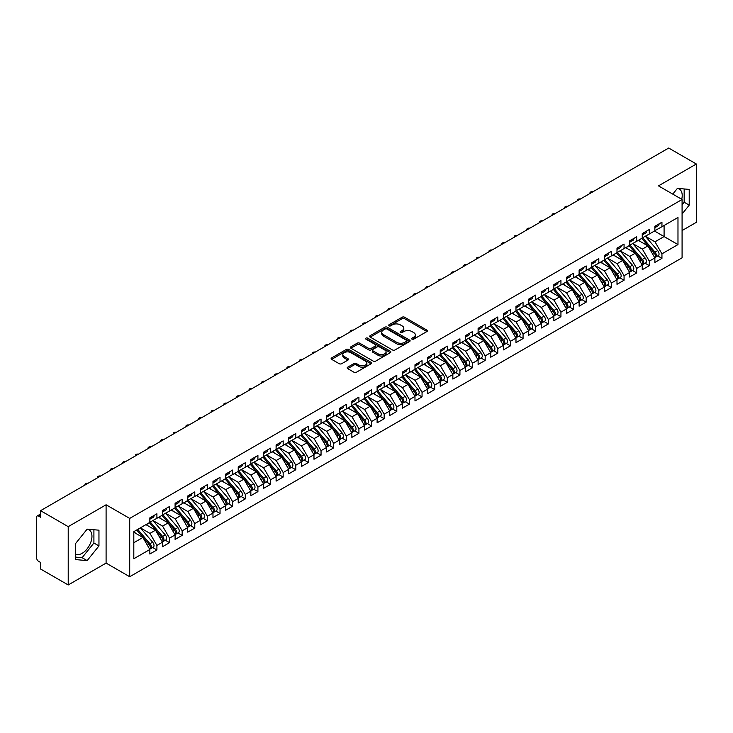 <?xml version="1.0" encoding="UTF-8"?>
<svg xmlns="http://www.w3.org/2000/svg" width="733" height="733" viewBox="0 0 733 733"><rect width="100%" height="100%" fill="white"/><g stroke="black" fill="none" stroke-linecap="round" stroke-linejoin="round"><path stroke-width="1.1" d="M411.992 339.15A1.228 0.706 0 0 0 413.724 339.15L426.89 331.545A1.75 1.008 0 0 0 427.403 330.83A1.75 1.008 0 0 0 426.89 330.116L404.579 317.233A1.75 1.008 0 0 0 402.105 317.233L388.939 324.838A1.228 0.706 0 0 0 388.582 325.342A1.228 0.706 0 0 0 388.939 325.837A1.228 0.706 0 0 0 390.671 325.837L392.375 324.856A5.607 3.234 0 0 1 400.31 324.856L402.17 325.928A5.607 3.234 0 0 1 403.81 328.219A5.607 3.234 0 0 1 402.17 330.51L400.465 331.49A1.228 0.706 0 0 0 400.108 331.994A1.228 0.706 0 0 0 400.465 332.498A1.228 0.706 0 0 0 402.197 332.498L403.901 331.508A5.607 3.234 0 0 1 411.836 331.508L413.696 332.58A5.607 3.234 0 0 1 415.336 334.871A5.607 3.234 0 0 1 413.696 337.162L411.992 338.151A1.228 0.706 0 0 0 411.625 338.646A1.228 0.706 0 0 0 411.992 339.15L411.992 338.151M75.352 554.13A13.927 8.045 120 0 0 82.105 553.333A13.927 8.045 120 0 0 91.204 541.055A13.927 8.045 120 0 0 89.069 529.895A13.927 8.045 120 0 0 87.044 529.272M677.301 188.482A13.927 8.045 -60 0 1 679.326 189.114A13.927 8.045 -60 0 1 681.727 199.294M347.699 367.178A1.75 1.008 0 0 0 347.185 367.893A1.75 1.008 0 0 0 347.699 368.607L353.957 372.227A1.75 1.008 0 0 0 356.44 372.227L371.063 363.779A1.75 1.008 0 0 0 371.576 363.064A1.75 1.008 0 0 0 371.063 362.349L348.752 349.467A1.75 1.008 0 0 0 346.278 349.467L331.646 357.915A1.75 1.008 0 0 0 331.133 358.629A1.75 1.008 0 0 0 331.646 359.344L339.214 363.705A1.75 1.008 0 0 0 341.688 363.705L347.946 360.095A1.75 1.008 0 0 0 348.459 359.381A1.75 1.008 0 0 0 347.946 358.666L344.198 356.504A4.691 2.703 0 0 1 342.824 354.589A4.691 2.703 0 0 1 345.719 352.087A4.691 2.703 0 0 1 350.832 352.674L365.51 361.149A4.691 2.703 0 0 1 366.885 363.064A4.691 2.703 0 0 1 363.989 365.565A4.691 2.703 0 0 1 358.886 364.979L356.44 363.568A1.75 1.008 0 0 0 353.957 363.568L347.699 367.178L347.699 368.607L353.957 365.025L353.957 363.568M682.084 230.556L696.35 222.319L696.35 164L668.698 148.039L40.562 510.681L40.562 517.241L38.547 516.078A2.675 1.548 -120 0 0 37.209 515.95A2.675 1.548 -120 0 0 36.65 517.177L36.65 557.996A2.675 1.548 -120 0 0 38.547 561.276L40.562 562.44L40.562 569L68.215 584.961L106.093 563.1L129.704 576.724L129.704 518.414L106.093 504.78L68.215 526.651L40.562 510.681M696.35 164L658.472 185.87L682.084 199.495L129.704 518.414M392.503 349.971A1.75 1.008 0 0 0 394.977 349.971L409.6 341.532A1.75 1.008 0 0 0 410.114 340.808A1.75 1.008 0 0 0 409.6 340.094L387.299 327.22A1.75 1.008 0 0 0 384.816 327.22L370.192 335.659A1.75 1.008 0 0 0 369.679 336.374A1.75 1.008 0 0 0 370.192 337.088L392.503 349.971M366.408 339.416A1.228 0.706 0 0 1 367.654 339.59L390.304 352.665L375.708 361.094A1.75 1.008 0 0 1 373.225 361.094L350.924 348.221L357.182 344.629L357.182 343.172L350.924 346.782A1.75 1.008 0 0 0 350.411 347.506A1.75 1.008 0 0 0 350.924 348.221L350.924 346.782M357.182 344.629A1.75 1.008 0 0 1 359.656 344.629L359.656 343.172A1.75 1.008 0 0 0 357.182 343.172M359.656 343.172L368.708 348.395A1.75 1.008 0 0 0 371.182 348.395L375.333 346.003A1.75 1.008 0 0 0 375.846 345.289A1.75 1.008 0 0 0 375.333 344.565L365.914 339.132A1.228 0.706 0 0 1 365.556 338.628A1.228 0.706 0 0 1 366.317 337.977A1.228 0.706 0 0 1 367.654 338.133L390.332 351.226A1.75 1.008 0 0 1 390.845 351.941A1.75 1.008 0 0 1 390.332 352.655L390.332 351.226M129.704 576.724L682.084 257.814L682.084 199.495M654.496 231.023L677.979 244.584L677.979 217.463L661.945 226.726L661.945 222.209L654.871 226.286L654.871 230.803L649.319 234.01L649.319 229.493L642.245 233.58L642.245 238.097L636.693 241.304L636.693 236.786L629.62 240.864L629.62 245.381L624.067 248.597L624.067 244.071L616.994 248.157L616.994 252.674L611.441 255.881L611.441 251.364L604.368 255.441L604.368 259.968L598.815 263.174L598.815 258.648L591.742 262.735L591.742 267.252L586.189 270.459L586.189 265.942L579.116 270.028L579.116 274.545L573.563 277.752L573.563 273.235L566.49 277.312L566.49 281.829L560.937 285.036L560.937 280.519L553.864 284.606L553.864 289.123L548.311 292.33L548.311 287.812L541.238 291.89L541.238 296.416L535.686 299.623L535.686 295.097L528.612 299.183L528.612 303.7L523.06 306.907L523.06 302.39L515.986 306.467L515.986 310.994L510.434 314.2L510.434 309.674L503.36 313.761L503.36 318.278L497.808 321.485L497.808 316.968L490.734 321.054L490.734 325.571L485.182 328.778L485.182 324.261L478.108 328.338L478.108 332.855L472.556 336.062L472.556 331.545L465.482 335.632L465.482 340.149L459.93 343.356L459.93 338.838L452.857 342.916L452.857 347.442L447.304 350.649L447.304 346.123L440.231 350.209L440.231 354.726L434.678 357.933L434.678 353.416L427.605 357.493L427.605 362.02L422.052 365.226L422.052 360.7L414.979 364.787L414.979 369.304L409.426 372.511L409.426 367.993L402.353 372.08L402.353 376.597L396.8 379.804L396.8 375.287L389.736 379.364L389.736 383.881L384.174 387.088L384.174 382.571L377.11 386.658L377.11 391.175L371.549 394.381L371.549 389.864L364.484 393.942L364.484 398.468L358.923 401.675L358.923 397.149L351.858 401.235L351.858 405.752L346.297 408.959L346.297 404.442L339.232 408.519L339.232 413.046L333.671 416.252L333.671 411.735L326.606 415.813L326.606 420.33L321.045 423.537L321.045 419.019L313.981 423.106L313.981 427.623L308.419 430.83L308.419 426.313L301.355 430.39L301.355 434.907L295.793 438.123L295.793 433.597L288.729 437.683L288.729 442.201L283.167 445.407L283.167 440.89L276.103 444.968L276.103 449.494L270.541 452.701L270.541 448.175L263.477 452.261L263.477 456.778L257.915 459.985L257.915 455.468L250.851 459.545L250.851 464.071L245.289 467.278L245.289 462.761L238.225 466.839L238.225 471.356L232.663 474.563L232.663 470.045L225.599 474.132L225.599 478.649L220.037 481.856L220.037 477.339L212.973 481.416L212.973 485.933L207.412 489.149L207.412 484.623L200.347 488.709L200.347 493.227L194.786 496.433L194.786 491.916L187.721 495.994L187.721 500.52L182.16 503.727L182.16 499.2L175.095 503.287L175.095 507.804L169.534 511.011L169.534 506.494L162.469 510.58L162.469 515.097L156.908 518.304L156.908 513.787L149.844 517.865L149.844 522.382L133.809 531.645L133.809 558.757L149.844 549.503L142.898 537.472L133.809 532.222M677.979 244.584L661.945 253.838L655 241.817L645.406 236.273M657.748 255.936L661.945 258.364L661.945 253.838M661.945 258.364L654.871 262.441L654.871 257.924L649.319 261.131L642.374 249.101L632.781 243.567L645.04 257.879L642.383 259.409A3.573 2.062 60 0 1 643.766 262.808A3.573 2.062 60 0 1 643.024 264.439A3.573 2.062 60 0 1 642.447 264.604M645.122 263.229L649.319 265.648L649.319 261.131M649.319 265.648L642.245 269.735L642.245 265.209L636.693 268.425L629.748 256.394L620.155 250.851M632.497 270.514L636.693 272.942L636.693 268.425M636.693 272.942L629.62 277.019L629.62 272.502L624.067 275.709L617.122 263.678L607.529 258.144L619.788 272.456L617.131 273.986A3.573 2.062 60 0 1 618.515 277.386A3.573 2.062 60 0 1 617.772 279.016A3.573 2.062 60 0 1 617.195 279.181M619.871 277.807L624.067 280.226L624.067 275.709M624.067 280.226L616.994 284.312L616.994 279.795L611.441 283.002L604.496 270.972L594.903 265.428M607.245 285.1L611.441 287.519L611.441 283.002M611.441 287.519L604.368 291.597L604.368 287.079L598.815 290.286L591.87 278.265L582.277 272.722L594.536 287.034L591.879 288.564A3.573 2.062 60 0 1 593.263 291.963A3.573 2.062 60 0 1 592.521 293.594A3.573 2.062 60 0 1 591.943 293.759M594.619 292.385L598.815 294.813L598.815 290.286M598.815 294.813L591.742 298.89L591.742 294.373L586.189 297.58L579.244 285.549L569.651 280.006L581.91 294.327L579.253 295.857A3.573 2.062 60 0 1 580.637 299.247A3.573 2.062 60 0 1 579.895 300.887A3.573 2.062 60 0 1 579.317 301.052M581.993 299.678L586.189 302.097L586.189 297.58M586.189 302.097L579.116 306.183L579.116 301.657L573.563 304.864L566.618 292.843L557.025 287.299M569.367 306.962L573.563 309.39L573.563 304.864M573.563 309.39L566.49 313.467L566.49 308.95L560.937 312.157L553.992 300.127L544.399 294.593M556.741 314.255L560.937 316.674L560.937 312.157M560.937 316.674L553.864 320.761L553.864 316.244L548.311 319.451L541.366 307.42L531.773 301.877M544.115 321.54L548.311 323.968L548.311 319.451M548.311 323.968L541.238 328.045L541.238 323.528L535.686 326.735L528.74 314.704L519.147 309.17L531.407 323.482L528.75 325.012A3.573 2.062 60 0 1 530.133 328.411A3.573 2.062 60 0 1 529.391 330.042A3.573 2.062 60 0 1 528.814 330.207M531.489 328.833L535.686 331.252L535.686 326.735M535.686 331.252L528.612 335.338L528.612 330.821L523.06 334.028L516.114 321.998L506.521 316.454L518.781 330.775L516.124 332.306A3.573 2.062 60 0 1 517.507 335.696A3.573 2.062 60 0 1 516.765 337.336A3.573 2.062 60 0 1 516.188 337.501M518.863 336.126L523.06 338.545L523.06 334.028M523.06 338.545L515.986 342.632L515.986 338.105L510.434 341.312L503.489 329.291L493.895 323.748M506.237 343.411L510.434 345.839L510.434 341.312M510.434 345.839L503.36 349.916L503.36 345.399L497.808 348.606L490.863 336.575L481.269 331.041L493.529 345.353L490.872 346.883A3.573 2.062 60 0 1 492.255 350.282A3.573 2.062 60 0 1 491.513 351.913A3.573 2.062 60 0 1 490.936 352.078M493.611 350.704L497.808 353.123L497.808 348.606M497.808 353.123L490.734 357.209L490.734 352.683L485.182 355.89L478.237 343.869L468.644 338.325M480.985 357.988L485.182 360.416L485.182 355.89M485.182 360.416L478.108 364.493L478.108 359.976L472.556 363.183L465.611 351.153L456.018 345.619L468.277 359.93L465.62 361.461A3.573 2.062 60 0 1 467.003 364.86A3.573 2.062 60 0 1 466.261 366.491A3.573 2.062 60 0 1 465.684 366.656M468.36 365.281L472.556 367.7L472.556 363.183M472.556 367.7L465.482 371.787L465.482 367.27L459.93 370.477L452.985 358.446L443.392 352.903L455.651 367.224L452.994 368.754A3.573 2.062 60 0 1 454.378 372.144A3.573 2.062 60 0 1 453.635 373.784A3.573 2.062 60 0 1 453.058 373.949M455.734 372.566L459.93 374.994L459.93 370.477M459.93 374.994L452.857 379.071L452.857 374.554L447.304 377.761L440.359 365.73L430.766 360.196M443.108 379.859L447.304 382.278L447.304 377.761M447.304 382.278L440.231 386.364L440.231 381.847L434.678 385.054L427.733 373.024L418.14 367.48M430.482 387.152L434.678 389.571L434.678 385.054M434.678 389.571L427.605 393.658L427.605 389.131L422.052 392.338L415.107 380.317L405.514 374.774M417.856 394.436L422.052 396.865L422.052 392.338M422.052 396.865L414.979 400.942L414.979 396.425L409.426 399.632L402.481 387.601L392.888 382.067L405.147 396.379L402.49 397.909A3.573 2.062 60 0 1 403.874 401.308A3.573 2.062 60 0 1 403.132 402.939A3.573 2.062 60 0 1 402.554 403.104M405.23 401.73L409.426 404.149L409.426 399.632M409.426 404.149L402.353 408.235L402.353 403.709L396.8 406.916L389.855 394.895L380.262 389.351L392.522 403.672L389.864 405.202A3.573 2.062 60 0 1 391.248 408.593A3.573 2.062 60 0 1 390.506 410.233A3.573 2.062 60 0 1 389.929 410.398M392.604 409.014L396.8 411.442L396.8 406.916M396.8 411.442L389.736 415.519L389.736 411.002L384.174 414.209L377.229 402.179L367.636 396.645M379.978 416.307L384.174 418.726L384.174 414.209M384.174 418.726L377.11 422.813L377.11 418.296L371.549 421.502L364.603 409.472L355.01 403.929L367.27 418.25L364.613 419.78A3.573 2.062 60 0 1 365.996 423.17A3.573 2.062 60 0 1 365.254 424.81A3.573 2.062 60 0 1 364.677 424.975M367.352 423.592L371.549 426.02L371.549 421.502M371.549 426.02L364.484 430.097L364.484 425.58L358.923 428.787L351.977 416.765L342.384 411.222M354.726 430.885L358.923 433.304L358.923 428.787M358.923 433.304L351.858 437.39L351.858 432.873L346.297 436.08L339.352 424.05L329.758 418.506L342.018 432.827L339.361 434.357A3.573 2.062 60 0 1 340.744 437.748A3.573 2.062 60 0 1 340.002 439.388A3.573 2.062 60 0 1 339.425 439.553M342.1 438.178L346.297 440.597L346.297 436.08M346.297 440.597L339.232 444.684L339.232 440.157L333.671 443.364L326.726 431.343L317.132 425.8M329.474 445.462L333.671 447.89L333.671 443.364M333.671 447.89L326.606 451.968L326.606 447.451L321.045 450.658L314.1 438.627L304.507 433.093M316.848 452.756L321.045 455.175L321.045 450.658M321.045 455.175L313.981 459.261L313.981 454.735L308.419 457.951L301.474 445.921L291.881 440.377L304.14 454.698L301.483 456.228A3.573 2.062 60 0 1 302.866 459.618A3.573 2.062 60 0 1 302.124 461.259A3.573 2.062 60 0 1 301.547 461.424M304.222 460.04L308.419 462.468L308.419 457.951M308.419 462.468L301.355 466.545L301.355 462.028L295.793 465.235L288.848 453.205L279.255 447.671M291.597 467.333L295.793 469.752L295.793 465.235M295.793 469.752L288.729 473.839L288.729 469.322L283.167 472.528L276.222 460.498L266.629 454.955L278.888 469.276L276.231 470.806A3.573 2.062 60 0 1 277.615 474.196A3.573 2.062 60 0 1 276.872 475.836A3.573 2.062 60 0 1 276.295 476.001M278.971 474.627L283.167 477.046L283.167 472.528M283.167 477.046L276.103 481.123L276.103 476.606L270.541 479.813L263.596 467.791L254.003 462.248L266.262 476.56L263.605 478.09A3.573 2.062 60 0 1 264.989 481.489A3.573 2.062 60 0 1 264.246 483.12A3.573 2.062 60 0 1 263.669 483.285M266.345 481.911L270.541 484.339L270.541 479.813M270.541 484.339L263.477 488.416L263.477 483.899L257.915 487.106L250.97 475.076L241.377 469.532M253.719 489.204L257.915 491.623L257.915 487.106M257.915 491.623L250.851 495.71L250.851 491.183L245.289 494.39L238.344 482.369L228.751 476.826L241.01 491.147L238.353 492.677A3.573 2.062 60 0 1 239.737 496.067A3.573 2.062 60 0 1 238.995 497.698A3.573 2.062 60 0 1 238.417 497.863M241.093 496.488L245.289 498.916L245.289 494.39M245.289 498.916L238.225 502.994L238.225 498.477L232.663 501.684L225.718 489.653L216.125 484.119M228.467 503.782L232.663 506.201L232.663 501.684M232.663 506.201L225.599 510.287L225.599 505.761L220.037 508.977L213.092 496.947L203.499 491.403M215.841 511.066L220.037 513.494L220.037 508.977M220.037 513.494L212.973 517.571L212.973 513.054L207.412 516.261L200.466 504.231L190.873 498.697L203.133 513.008L200.485 514.539A3.573 2.062 60 0 1 201.859 517.938A3.573 2.062 60 0 1 201.117 519.569A3.573 2.062 60 0 1 200.54 519.734M203.215 518.359L207.412 520.778L207.412 516.261M207.412 520.778L200.347 524.865L200.347 520.348L194.786 523.554L187.84 511.524L178.247 505.981M190.589 525.653L194.786 528.072L194.786 523.554M194.786 528.072L187.721 532.149L187.721 527.632L182.16 530.839L175.214 518.817L165.621 513.274L177.881 527.586L175.233 529.116A3.573 2.062 60 0 1 176.607 532.515A3.573 2.062 60 0 1 175.865 534.146A3.573 2.062 60 0 1 175.288 534.311M177.963 532.937L182.16 535.365L182.16 530.839M182.16 535.365L175.095 539.442L175.095 534.925L169.534 538.132L162.589 526.102L152.995 520.558M165.337 540.23L169.534 542.649L169.534 538.132M169.534 542.649L162.469 546.736L162.469 542.209L156.908 545.416L149.963 533.395L140.369 527.852L152.629 542.173L149.981 543.703A3.573 2.062 60 0 1 151.355 547.093A3.573 2.062 60 0 1 150.613 548.724A3.573 2.062 60 0 1 150.036 548.898M152.711 547.514L156.908 549.942L156.908 545.416M156.908 549.942L149.844 554.02L149.844 549.503M149.844 522.235L156.908 518.304M133.809 542.722L142.898 537.472M162.469 514.951L169.534 511.011M149.963 533.395L155.524 530.188L145.922 524.645M162.469 542.209L155.524 530.188M175.095 507.657L182.16 503.727M162.589 526.102L168.15 522.895L158.548 517.351M175.095 534.925L168.15 522.895M187.721 500.373L194.786 496.433M175.214 518.817L180.776 515.611L171.174 510.067M187.721 527.632L180.776 515.611M200.347 493.08L207.412 489.149M187.84 511.524L193.402 508.317L183.8 502.774M200.347 520.348L193.402 508.317M212.973 485.796L220.037 481.856M200.466 504.231L206.028 501.024L196.426 495.49M212.973 513.054L206.028 501.024M225.599 478.502L232.663 474.563M213.092 496.947L218.654 493.74L209.052 488.196M225.599 505.761L218.654 493.74M238.225 471.209L245.289 467.278M225.718 489.653L231.28 486.446L221.678 480.912M238.225 498.477L231.28 486.446M250.851 463.925L257.915 459.985M238.344 482.369L243.906 479.162L234.303 473.619M250.851 491.183L243.906 479.162M263.477 456.632L270.541 452.701M250.97 475.076L256.532 471.869L246.929 466.325M263.477 483.899L256.532 471.869M276.103 449.347L283.167 445.407M263.596 467.791L269.158 464.575L259.555 459.041M276.103 476.606L269.158 464.575M288.729 442.054L295.793 438.123M276.222 460.498L281.784 457.291L272.181 451.748M288.729 469.322L281.784 457.291M301.355 434.77L308.419 430.83M288.848 453.205L294.409 449.998L284.807 444.464M301.355 462.028L294.409 449.998M313.981 427.476L321.045 423.537M301.474 445.921L307.035 442.714L297.433 437.17M313.981 454.735L307.035 442.714M326.606 420.183L333.671 416.252M314.1 438.627L319.661 435.42L310.059 429.886M326.606 447.451L319.661 435.42M339.232 412.899L346.297 408.959M326.726 431.343L332.287 428.136L322.685 422.593M339.232 440.157L332.287 428.136M351.858 405.606L358.923 401.675M339.352 424.05L344.913 420.843L335.311 415.299M351.858 432.873L344.913 420.843M364.484 398.321L371.549 394.381M351.977 416.765L357.539 413.549L347.937 408.015M364.484 425.58L357.539 413.549M377.11 391.028L384.174 387.088M364.603 409.472L370.165 406.265L360.563 400.722M377.11 418.296L370.165 406.265M389.736 383.744L396.8 379.804M377.229 402.179L382.791 398.972L373.189 393.438M389.736 411.002L382.791 398.972M402.353 376.45L409.426 372.511M389.855 394.895L395.417 391.688L385.815 386.144M402.353 403.709L395.417 391.688M414.979 369.157L422.052 365.226M402.481 387.601L408.043 384.394L398.44 378.851M414.979 396.425L408.043 384.394M427.605 361.873L434.678 357.933M415.107 380.317L420.669 377.11L411.066 371.567M427.605 389.131L420.669 377.11M440.231 354.58L447.304 350.649M427.733 373.024L433.295 369.817L423.692 364.274M440.231 381.847L433.295 369.817M452.857 347.295L459.93 343.356M440.359 365.73L445.921 362.523L436.318 356.989M452.857 374.554L445.921 362.523M465.482 340.002L472.556 336.062M452.985 358.446L458.546 355.239L448.944 349.696M465.482 367.27L458.546 355.239M478.108 332.709L485.182 328.778M465.611 351.153L471.172 347.946L461.57 342.412M478.108 359.976L471.172 347.946M490.734 325.425L497.808 321.485M478.237 343.869L483.798 340.662L474.196 335.118M490.734 352.683L483.798 340.662M503.36 318.131L510.434 314.2M490.863 336.575L496.424 333.368L486.822 327.825M503.36 345.399L496.424 333.368M515.986 310.847L523.06 306.907M503.489 329.291L509.05 326.084L499.448 320.541M515.986 338.105L509.05 326.084M528.612 303.554L535.686 299.623M516.114 321.998L521.676 318.791L512.074 313.248M528.612 330.821L521.676 318.791M541.238 296.269L548.311 292.33M528.74 314.704L534.293 311.498L524.7 305.963M541.238 323.528L534.293 311.498M553.864 288.976L560.937 285.036M541.366 307.42L546.919 304.213L537.326 298.67M553.864 316.244L546.919 304.213M566.49 281.683L573.563 277.752M553.992 300.127L559.545 296.92L549.952 291.386M566.49 308.95L559.545 296.92M579.116 274.399L586.189 270.459M566.618 292.843L572.171 289.636L562.577 284.092M579.116 301.657L572.171 289.636M591.742 267.105L598.815 263.174M579.244 285.549L584.797 282.342L575.203 276.799M591.742 294.373L584.797 282.342M604.368 259.821L611.441 255.881M591.87 278.265L597.422 275.058L587.829 269.515M604.368 287.079L597.422 275.058M616.994 252.528L624.067 248.597M604.496 270.972L610.048 267.765L600.455 262.222M616.994 279.795L610.048 267.765M629.62 245.243L636.693 241.304M617.122 263.678L622.674 260.472L613.081 254.937M629.62 272.502L622.674 260.472M642.245 237.95L649.319 234.01M629.748 256.394L635.3 253.187L625.707 247.644M642.245 265.209L635.3 253.187M654.871 230.657L661.945 226.726M655 241.817L664.089 236.567L664.089 225.489L677.979 217.463M642.374 249.101L647.926 245.894L638.333 240.36M654.871 257.924L647.926 245.894M68.215 526.651L68.215 584.961M682.084 214.018L689.212 205.148L689.212 189.407L677.411 188.354L672.775 194.126M106.093 563.1L106.093 504.78M98.955 545.929L98.955 530.188L87.154 529.134L75.352 543.822L75.352 559.563L87.154 560.617L98.955 545.929L93.906 543.016L93.906 529.739M682.084 204.819L684.164 202.226L684.164 188.958M684.164 202.226L689.212 205.148M75.352 557.098L82.105 557.694L93.906 543.016M82.105 557.694L87.154 560.617M412.477 339.324L413.696 338.619A5.607 3.234 0 0 0 415.336 336.328L415.336 334.871M403.81 328.219L403.81 329.676A5.607 3.234 0 0 1 402.17 331.967L400.951 332.672M426.89 330.116L426.89 331.545L404.579 318.69A1.75 1.008 0 0 0 402.105 318.69L389.425 326.011M409.582 341.541L387.299 328.677A1.75 1.008 0 0 0 384.816 328.677L370.22 337.107L370.192 335.659M406.503 341.312A1.228 0.706 0 0 0 406.861 340.808A1.228 0.706 0 0 0 406.503 340.314L386.923 329.007A1.228 0.706 0 0 0 385.191 329.007L383.396 330.042A5.607 3.234 0 0 0 381.746 332.333A5.607 3.234 0 0 0 383.396 334.624L396.773 342.348A5.607 3.234 0 0 0 404.708 342.348L406.503 341.312L406.503 342.769A1.228 0.706 0 0 0 406.861 342.274L406.861 340.808M381.746 332.333L381.746 333.79A5.607 3.234 0 0 0 383.396 336.081L383.396 334.624M406.503 342.769L404.708 343.804A5.607 3.234 0 0 1 396.773 343.804L383.396 336.081M359.656 344.629L368.708 349.852A1.75 1.008 0 0 0 371.182 349.852L375.333 347.46A1.75 1.008 0 0 0 375.846 346.746L375.846 345.289M378.091 353.819A4.691 2.703 0 0 0 383.203 354.406A4.691 2.703 0 0 0 386.099 351.904A4.691 2.703 0 0 0 384.724 349.989L379.547 347.002A1.75 1.008 0 0 0 377.074 347.002L372.923 349.403A1.75 1.008 0 0 0 372.41 350.117A1.75 1.008 0 0 0 372.923 350.832L378.091 353.819L378.091 355.276A4.691 2.703 0 0 0 383.203 355.862A4.691 2.703 0 0 0 386.099 353.361L386.099 351.904M372.41 350.117L372.41 351.574A1.75 1.008 0 0 0 372.923 352.289L372.923 350.832M378.091 355.276L372.923 352.289M366.885 363.064L366.885 364.521A4.691 2.703 0 0 1 363.989 367.022A4.691 2.703 0 0 1 358.886 366.436L356.44 365.025A1.75 1.008 0 0 0 353.957 365.025M342.824 354.589L342.824 356.046A4.691 2.703 0 0 0 344.198 357.961L344.198 356.504M347.946 358.666L347.946 360.095L344.198 357.961M371.035 363.797L348.752 350.924A1.75 1.008 0 0 0 346.278 350.924L331.673 359.353M642.74 237.813L655.009 252.125A3.573 2.062 60 0 1 656.392 255.515A3.573 2.062 60 0 1 655.65 257.146L658.298 255.615A3.573 2.062 -120 0 0 659.04 253.984A3.573 2.062 -120 0 0 657.666 250.594L645.388 236.283M655.65 257.146A3.573 2.062 60 0 1 655.073 257.32M641.723 238.399L654.001 252.702A3.573 2.062 60 0 1 655.375 256.101A3.573 2.062 60 0 1 654.734 257.677M640.532 241.624L639.075 239.929M654.871 227.679A3.573 2.062 -120 0 0 655.375 226.213A3.573 2.062 -120 0 0 655.375 226.002M655.073 227.432A3.573 2.062 -120 0 0 655.65 227.267A3.573 2.062 -120 0 0 656.392 225.636A3.573 2.062 -120 0 0 656.383 225.416M659.031 223.886A3.573 2.062 60 0 1 659.04 224.106A3.573 2.062 60 0 1 658.298 225.737L655.65 227.267M593.006 191.734A2.236 1.292 -0 0 0 589.955 192.935A2.236 1.292 -0 0 0 590.111 193.411M643.024 264.439L645.672 262.909A3.573 2.062 -120 0 0 646.414 261.278A3.573 2.062 -120 0 0 645.04 257.879M629.097 245.683L641.375 259.995A3.573 2.062 60 0 1 642.749 263.385A3.573 2.062 60 0 1 642.108 264.961M627.906 248.918L626.449 247.213M630.114 245.106L642.383 259.409M617.488 252.39L629.757 266.702A3.573 2.062 60 0 1 631.14 270.092A3.573 2.062 60 0 1 630.398 271.732L633.046 270.202A3.573 2.062 -120 0 0 633.788 268.562A3.573 2.062 -120 0 0 632.414 265.172L620.136 250.86M630.398 271.732A3.573 2.062 60 0 1 629.821 271.897M616.471 252.977L628.749 267.279A3.573 2.062 60 0 1 630.123 270.679A3.573 2.062 60 0 1 629.482 272.255M615.28 256.202L613.823 254.507M617.772 279.016L620.42 277.486A3.573 2.062 -120 0 0 621.163 275.855A3.573 2.062 -120 0 0 619.788 272.456M603.845 260.261L616.123 274.573A3.573 2.062 60 0 1 617.498 277.963A3.573 2.062 60 0 1 616.856 279.539M602.654 263.495L601.197 261.8M604.862 259.684L617.131 273.986M592.237 266.968L604.505 281.28A3.573 2.062 60 0 1 605.889 284.67A3.573 2.062 60 0 1 605.146 286.31L607.794 284.78A3.573 2.062 -120 0 0 608.537 283.14A3.573 2.062 -120 0 0 607.162 279.749L594.884 265.438M605.146 286.31A3.573 2.062 60 0 1 604.569 286.475M591.219 267.554L603.497 281.866A3.573 2.062 60 0 1 604.872 285.256A3.573 2.062 60 0 1 604.23 286.832M590.028 270.779L588.572 269.084M642.245 234.963A3.573 2.062 -120 0 0 642.749 233.506A3.573 2.062 -120 0 0 642.749 233.286M642.447 234.725A3.573 2.062 -120 0 0 643.024 234.56A3.573 2.062 -120 0 0 643.766 232.92A3.573 2.062 -120 0 0 643.757 232.709M646.405 231.179A3.573 2.062 60 0 1 646.414 231.39A3.573 2.062 60 0 1 645.672 233.03L643.024 234.56M580.38 199.028A2.236 1.292 -0 0 0 577.329 200.228A2.236 1.292 -0 0 0 577.485 200.695M629.62 242.256A3.573 2.062 -120 0 0 630.123 240.8A3.573 2.062 -120 0 0 630.123 240.58M629.821 242.009A3.573 2.062 -120 0 0 630.398 241.844A3.573 2.062 -120 0 0 631.14 240.213A3.573 2.062 -120 0 0 631.131 239.993M633.779 238.463A3.573 2.062 60 0 1 633.788 238.683A3.573 2.062 60 0 1 633.046 240.314L630.398 241.844M567.754 206.321A2.236 1.292 -0 0 0 564.703 207.512A2.236 1.292 -0 0 0 564.859 207.989M616.994 249.541A3.573 2.062 -120 0 0 617.498 248.084A3.573 2.062 -120 0 0 617.498 247.864M617.195 249.302A3.573 2.062 -120 0 0 617.772 249.138A3.573 2.062 -120 0 0 618.515 247.507A3.573 2.062 -120 0 0 618.505 247.287M621.153 245.757A3.573 2.062 60 0 1 621.163 245.967A3.573 2.062 60 0 1 620.42 247.607L617.772 249.138M555.128 213.605A2.236 1.292 -0 0 0 552.077 214.806A2.236 1.292 -0 0 0 552.233 215.273M604.368 256.834A3.573 2.062 -120 0 0 604.872 255.377A3.573 2.062 -120 0 0 604.872 255.157M604.569 256.596A3.573 2.062 -120 0 0 605.146 256.431A3.573 2.062 -120 0 0 605.889 254.791A3.573 2.062 -120 0 0 605.879 254.571M608.527 253.041A3.573 2.062 60 0 1 608.537 253.261A3.573 2.062 60 0 1 607.794 254.892L605.146 256.431M542.502 220.899A2.236 1.292 -0 0 0 539.451 222.099A2.236 1.292 -0 0 0 539.607 222.566M592.521 293.594L595.169 292.064A3.573 2.062 -120 0 0 595.911 290.433A3.573 2.062 -120 0 0 594.536 287.034M578.594 274.848L590.871 289.15A3.573 2.062 60 0 1 592.246 292.549A3.573 2.062 60 0 1 591.604 294.125M577.402 278.073L575.946 276.378M579.611 274.261L591.879 288.564M591.742 264.118A3.573 2.062 -120 0 0 592.246 262.661A3.573 2.062 -120 0 0 592.246 262.451M591.943 263.88A3.573 2.062 -120 0 0 592.521 263.715A3.573 2.062 -120 0 0 593.263 262.084A3.573 2.062 -120 0 0 593.254 261.864M595.902 260.334A3.573 2.062 60 0 1 595.911 260.554A3.573 2.062 60 0 1 595.169 262.185L592.521 263.715M529.877 228.183A2.236 1.292 -0 0 0 526.825 229.383A2.236 1.292 -0 0 0 526.981 229.86M579.895 300.887L582.543 299.357A3.573 2.062 -120 0 0 583.285 297.717A3.573 2.062 -120 0 0 581.91 294.327M565.968 282.132L578.245 296.444A3.573 2.062 60 0 1 579.62 299.834A3.573 2.062 60 0 1 578.978 301.41M564.776 285.357L563.32 283.662M566.985 281.554L579.253 295.857M554.359 288.839L566.627 303.15A3.573 2.062 60 0 1 568.011 306.541A3.573 2.062 60 0 1 567.269 308.172L569.917 306.641A3.573 2.062 -120 0 0 570.659 305.01A3.573 2.062 -120 0 0 569.284 301.62L557.007 287.309M567.269 308.172A3.573 2.062 60 0 1 566.691 308.346M553.342 289.425L565.619 303.728A3.573 2.062 60 0 1 566.994 307.127A3.573 2.062 60 0 1 566.352 308.703M552.151 292.65L550.694 290.955M541.733 296.132L554.001 310.435A3.573 2.062 60 0 1 555.385 313.834A3.573 2.062 60 0 1 554.643 315.465L557.291 313.935A3.573 2.062 -120 0 0 558.033 312.304A3.573 2.062 -120 0 0 556.659 308.905L544.381 294.602M554.643 315.465A3.573 2.062 60 0 1 554.066 315.63M540.716 296.709L552.994 311.021A3.573 2.062 60 0 1 554.368 314.411A3.573 2.062 60 0 1 553.727 315.987M539.525 299.944L538.068 298.239M529.107 303.416L541.375 317.728A3.573 2.062 60 0 1 542.759 321.118A3.573 2.062 60 0 1 542.017 322.758L544.665 321.228A3.573 2.062 -120 0 0 545.407 319.588A3.573 2.062 -120 0 0 544.033 316.198L531.755 301.886M542.017 322.758A3.573 2.062 60 0 1 541.44 322.923M528.09 304.003L540.368 318.305A3.573 2.062 60 0 1 541.751 321.705A3.573 2.062 60 0 1 541.101 323.28M526.899 307.228L525.442 305.533M579.116 271.412A3.573 2.062 -120 0 0 579.62 269.955A3.573 2.062 -120 0 0 579.62 269.735M579.317 271.173A3.573 2.062 -120 0 0 579.895 271.008A3.573 2.062 -120 0 0 580.637 269.368A3.573 2.062 -120 0 0 580.628 269.148M583.276 267.618A3.573 2.062 60 0 1 583.285 267.838A3.573 2.062 60 0 1 582.543 269.478L579.895 271.008M517.251 235.476A2.236 1.292 -0 0 0 514.2 236.677A2.236 1.292 -0 0 0 514.355 237.144M566.49 278.705A3.573 2.062 -120 0 0 566.994 277.248A3.573 2.062 -120 0 0 566.994 277.028M566.691 278.458A3.573 2.062 -120 0 0 567.269 278.293A3.573 2.062 -120 0 0 568.011 276.662A3.573 2.062 -120 0 0 568.002 276.442M570.65 274.912A3.573 2.062 60 0 1 570.659 275.132A3.573 2.062 60 0 1 569.917 276.762L567.269 278.293M504.625 242.76A2.236 1.292 -0 0 0 501.574 243.961A2.236 1.292 -0 0 0 501.729 244.437M553.864 285.989A3.573 2.062 -120 0 0 554.368 284.532A3.573 2.062 -120 0 0 554.368 284.312M554.066 285.751A3.573 2.062 -120 0 0 554.643 285.586A3.573 2.062 -120 0 0 555.385 283.946A3.573 2.062 -120 0 0 555.376 283.735M558.024 282.205A3.573 2.062 60 0 1 558.033 282.416A3.573 2.062 60 0 1 557.291 284.056L554.643 285.586M491.999 250.054A2.236 1.292 -0 0 0 488.948 251.254A2.236 1.292 -0 0 0 489.103 251.721M541.238 293.282A3.573 2.062 -120 0 0 541.751 291.826A3.573 2.062 -120 0 0 541.742 291.606M541.44 293.035A3.573 2.062 -120 0 0 542.017 292.87A3.573 2.062 -120 0 0 542.759 291.239A3.573 2.062 -120 0 0 542.75 291.019M545.398 289.489A3.573 2.062 60 0 1 545.407 289.709A3.573 2.062 60 0 1 544.665 291.34L542.017 292.87M479.373 257.347A2.236 1.292 -0 0 0 476.322 258.547A2.236 1.292 -0 0 0 476.477 259.015M529.391 330.042L532.039 328.512A3.573 2.062 -120 0 0 532.781 326.881A3.573 2.062 -120 0 0 531.407 323.482M515.473 311.296L527.742 325.599A3.573 2.062 60 0 1 529.125 328.989A3.573 2.062 60 0 1 528.475 330.574M514.273 314.521L512.816 312.826M516.481 310.71L528.75 325.012M516.765 337.336L519.413 335.806A3.573 2.062 -120 0 0 520.155 334.166A3.573 2.062 -120 0 0 518.781 330.775M502.847 318.58L515.116 332.892A3.573 2.062 60 0 1 516.499 336.282A3.573 2.062 60 0 1 515.849 337.858M501.647 321.805L500.19 320.11M503.855 317.994L516.124 332.306M491.229 325.287L503.498 339.599A3.573 2.062 60 0 1 504.881 342.989A3.573 2.062 60 0 1 504.139 344.62L506.787 343.09A3.573 2.062 -120 0 0 507.529 341.459A3.573 2.062 -120 0 0 506.155 338.06L493.877 323.757M504.139 344.62A3.573 2.062 60 0 1 503.562 344.785M490.221 325.873L502.49 340.176A3.573 2.062 60 0 1 503.873 343.575A3.573 2.062 60 0 1 503.223 345.151M489.021 329.099L487.564 327.404M491.513 351.913L494.161 350.383A3.573 2.062 -120 0 0 494.903 348.743A3.573 2.062 -120 0 0 493.529 345.353M477.595 333.158L489.864 347.469A3.573 2.062 60 0 1 491.247 350.86A3.573 2.062 60 0 1 490.597 352.436M476.395 336.383L474.938 334.688M478.603 332.58L490.872 346.883M465.977 339.865L478.246 354.176A3.573 2.062 60 0 1 479.629 357.567A3.573 2.062 60 0 1 478.887 359.207L481.535 357.667A3.573 2.062 -120 0 0 482.277 356.036A3.573 2.062 -120 0 0 480.903 352.646L468.625 338.334M478.887 359.207A3.573 2.062 60 0 1 478.31 359.372M464.969 340.451L477.238 354.754A3.573 2.062 60 0 1 478.622 358.153A3.573 2.062 60 0 1 477.971 359.729M463.769 343.676L462.312 341.981M528.612 300.567A3.573 2.062 -120 0 0 529.125 299.11A3.573 2.062 -120 0 0 529.116 298.89M528.814 300.328A3.573 2.062 -120 0 0 529.391 300.163A3.573 2.062 -120 0 0 530.133 298.533A3.573 2.062 -120 0 0 530.124 298.313M532.772 296.783A3.573 2.062 60 0 1 532.781 297.002A3.573 2.062 60 0 1 532.039 298.633L529.391 300.163M466.747 264.631A2.236 1.292 -0 0 0 463.696 265.832A2.236 1.292 -0 0 0 463.852 266.299M515.986 307.86A3.573 2.062 -120 0 0 516.499 306.403A3.573 2.062 -120 0 0 516.49 306.183M516.188 307.622A3.573 2.062 -120 0 0 516.765 307.457A3.573 2.062 -120 0 0 517.507 305.817A3.573 2.062 -120 0 0 517.498 305.597M520.146 304.067A3.573 2.062 60 0 1 520.155 304.287A3.573 2.062 60 0 1 519.413 305.927L516.765 307.457M454.121 271.925A2.236 1.292 -0 0 0 451.07 273.125A2.236 1.292 -0 0 0 451.226 273.592M503.36 315.144A3.573 2.062 -120 0 0 503.873 313.687A3.573 2.062 -120 0 0 503.864 313.477M503.562 314.906A3.573 2.062 -120 0 0 504.139 314.741A3.573 2.062 -120 0 0 504.881 313.11A3.573 2.062 -120 0 0 504.872 312.89M507.52 311.36A3.573 2.062 60 0 1 507.529 311.58A3.573 2.062 60 0 1 506.787 313.211L504.139 314.741M441.495 279.209A2.236 1.292 -0 0 0 438.444 280.409A2.236 1.292 -0 0 0 438.6 280.886M490.734 322.438A3.573 2.062 -120 0 0 491.247 320.981A3.573 2.062 -120 0 0 491.238 320.761M490.936 322.199A3.573 2.062 -120 0 0 491.513 322.034A3.573 2.062 -120 0 0 492.255 320.394A3.573 2.062 -120 0 0 492.246 320.184M494.894 318.644A3.573 2.062 60 0 1 494.903 318.864A3.573 2.062 60 0 1 494.161 320.504L491.513 322.034M428.869 286.502A2.236 1.292 -0 0 0 425.818 287.702A2.236 1.292 -0 0 0 425.974 288.17M478.108 329.731A3.573 2.062 -120 0 0 478.622 328.274A3.573 2.062 -120 0 0 478.612 328.054M478.31 329.484A3.573 2.062 -120 0 0 478.887 329.319A3.573 2.062 -120 0 0 479.629 327.688A3.573 2.062 -120 0 0 479.62 327.468M482.268 325.938A3.573 2.062 60 0 1 482.277 326.158A3.573 2.062 60 0 1 481.535 327.788L478.887 329.319M416.243 293.786A2.236 1.292 -0 0 0 413.192 294.987A2.236 1.292 -0 0 0 413.348 295.463M466.261 366.491L468.909 364.961A3.573 2.062 -120 0 0 469.651 363.33A3.573 2.062 -120 0 0 468.277 359.93M452.343 347.735L464.612 362.047A3.573 2.062 60 0 1 465.996 365.437A3.573 2.062 60 0 1 465.345 367.013M451.143 350.97L449.686 349.265M453.351 347.158L465.62 361.461M465.482 337.015A3.573 2.062 -120 0 0 465.996 335.558A3.573 2.062 -120 0 0 465.986 335.338M465.684 336.777A3.573 2.062 -120 0 0 466.261 336.612A3.573 2.062 -120 0 0 467.003 334.972A3.573 2.062 -120 0 0 466.994 334.761M469.642 333.231A3.573 2.062 60 0 1 469.651 333.442A3.573 2.062 60 0 1 468.909 335.082L466.261 336.612M403.617 301.08A2.236 1.292 -0 0 0 400.566 302.28A2.236 1.292 -0 0 0 400.722 302.747M453.635 373.784L456.283 372.254A3.573 2.062 -120 0 0 457.026 370.614A3.573 2.062 -120 0 0 455.651 367.224M439.718 355.029L451.986 369.331A3.573 2.062 60 0 1 453.37 372.731A3.573 2.062 60 0 1 452.719 374.306M438.517 358.254L437.06 356.559M440.725 354.442L452.994 368.754M452.857 344.308A3.573 2.062 -120 0 0 453.37 342.852A3.573 2.062 -120 0 0 453.361 342.632M453.058 344.061A3.573 2.062 -120 0 0 453.635 343.896A3.573 2.062 -120 0 0 454.378 342.265A3.573 2.062 -120 0 0 454.368 342.045M457.016 340.515A3.573 2.062 60 0 1 457.026 340.735A3.573 2.062 60 0 1 456.283 342.366L453.635 343.896M390.991 308.373A2.236 1.292 -0 0 0 387.94 309.573A2.236 1.292 -0 0 0 388.096 310.041M428.099 361.736L440.368 376.038A3.573 2.062 60 0 1 441.752 379.437A3.573 2.062 60 0 1 441.009 381.068L443.657 379.538A3.573 2.062 -120 0 0 444.4 377.907A3.573 2.062 -120 0 0 443.025 374.508L430.747 360.205M441.009 381.068A3.573 2.062 60 0 1 440.432 381.233M427.092 362.322L439.36 376.625A3.573 2.062 60 0 1 440.744 380.015A3.573 2.062 60 0 1 440.093 381.6M425.891 365.547L424.434 363.852M440.231 351.593A3.573 2.062 -120 0 0 440.744 350.136A3.573 2.062 -120 0 0 440.735 349.916M440.432 351.354A3.573 2.062 -120 0 0 441.009 351.189A3.573 2.062 -120 0 0 441.752 349.559A3.573 2.062 -120 0 0 441.742 349.339M444.39 347.809A3.573 2.062 60 0 1 444.4 348.028A3.573 2.062 60 0 1 443.657 349.659L441.009 351.189M378.365 315.657A2.236 1.292 -0 0 0 375.314 316.858A2.236 1.292 -0 0 0 375.47 317.325M415.474 369.02L427.742 383.332A3.573 2.062 60 0 1 429.126 386.722A3.573 2.062 60 0 1 428.384 388.362L431.031 386.832A3.573 2.062 -120 0 0 431.774 385.191A3.573 2.062 -120 0 0 430.399 381.801L418.122 367.49M428.384 388.362A3.573 2.062 60 0 1 427.806 388.527M414.466 369.606L426.734 383.918A3.573 2.062 60 0 1 428.118 387.308A3.573 2.062 60 0 1 427.467 388.884M413.265 372.831L411.809 371.136M427.605 358.886A3.573 2.062 -120 0 0 428.118 357.429A3.573 2.062 -120 0 0 428.109 357.209M427.806 358.648A3.573 2.062 -120 0 0 428.384 358.483A3.573 2.062 -120 0 0 429.126 356.843A3.573 2.062 -120 0 0 429.117 356.623M431.764 355.093A3.573 2.062 60 0 1 431.774 355.313A3.573 2.062 60 0 1 431.031 356.953L428.384 358.483M365.74 322.951A2.236 1.292 -0 0 0 362.688 324.151A2.236 1.292 -0 0 0 362.844 324.618M402.848 376.313L415.116 390.625A3.573 2.062 60 0 1 416.5 394.015A3.573 2.062 60 0 1 415.758 395.646L418.406 394.116A3.573 2.062 -120 0 0 419.148 392.485A3.573 2.062 -120 0 0 417.773 389.086L405.496 374.783M415.758 395.646A3.573 2.062 60 0 1 415.18 395.811M401.84 376.899L414.108 391.202A3.573 2.062 60 0 1 415.492 394.601A3.573 2.062 60 0 1 414.841 396.177M400.639 380.125L399.183 378.43M414.979 366.179A3.573 2.062 -120 0 0 415.492 364.713A3.573 2.062 -120 0 0 415.483 364.503M415.18 365.932A3.573 2.062 -120 0 0 415.758 365.767A3.573 2.062 -120 0 0 416.5 364.136A3.573 2.062 -120 0 0 416.491 363.916M419.139 362.386A3.573 2.062 60 0 1 419.148 362.606A3.573 2.062 60 0 1 418.406 364.237L415.758 365.767M353.114 330.235A2.236 1.292 -0 0 0 350.062 331.435A2.236 1.292 -0 0 0 350.218 331.912M403.132 402.939L405.789 401.409A3.573 2.062 -120 0 0 406.522 399.769A3.573 2.062 -120 0 0 405.147 396.379M389.214 384.184L401.482 398.495A3.573 2.062 60 0 1 402.866 401.886A3.573 2.062 60 0 1 402.215 403.462M388.014 387.409L386.557 385.714M390.222 383.606L402.49 397.909M402.353 373.464A3.573 2.062 -120 0 0 402.866 372.007A3.573 2.062 -120 0 0 402.857 371.787M402.554 373.225A3.573 2.062 -120 0 0 403.132 373.06A3.573 2.062 -120 0 0 403.874 371.42A3.573 2.062 -120 0 0 403.865 371.21M406.513 369.67A3.573 2.062 60 0 1 406.522 369.89A3.573 2.062 60 0 1 405.789 371.53L403.132 373.06M340.488 337.528A2.236 1.292 -0 0 0 337.437 338.728A2.236 1.292 -0 0 0 337.592 339.196M390.506 410.233L393.163 408.693A3.573 2.062 -120 0 0 393.896 407.062A3.573 2.062 -120 0 0 392.522 403.672M376.588 391.477L388.856 405.78A3.573 2.062 60 0 1 390.24 409.179A3.573 2.062 60 0 1 389.589 410.755M375.388 394.702L373.931 393.007M377.596 390.891L389.864 405.202M389.736 380.757A3.573 2.062 -120 0 0 390.24 379.3A3.573 2.062 -120 0 0 390.231 379.08M389.929 380.509A3.573 2.062 -120 0 0 390.506 380.345A3.573 2.062 -120 0 0 391.248 378.714A3.573 2.062 -120 0 0 391.239 378.494M393.887 376.964A3.573 2.062 60 0 1 393.896 377.183A3.573 2.062 60 0 1 393.163 378.814L390.506 380.345M327.862 344.812A2.236 1.292 -0 0 0 324.811 346.013A2.236 1.292 -0 0 0 324.966 346.489M364.97 398.184L377.238 412.487A3.573 2.062 60 0 1 378.622 415.886A3.573 2.062 60 0 1 377.88 417.517L380.537 415.987A3.573 2.062 -120 0 0 381.27 414.356A3.573 2.062 -120 0 0 379.896 410.956L367.618 396.654M377.88 417.517A3.573 2.062 60 0 1 377.303 417.682M363.962 398.761L376.231 413.073A3.573 2.062 60 0 1 377.614 416.463A3.573 2.062 60 0 1 376.964 418.039M362.762 401.996L361.305 400.3M377.11 388.041A3.573 2.062 -120 0 0 377.614 386.584A3.573 2.062 -120 0 0 377.605 386.364M377.303 387.803A3.573 2.062 -120 0 0 377.88 387.638A3.573 2.062 -120 0 0 378.622 385.998A3.573 2.062 -120 0 0 378.613 385.787M381.27 384.257A3.573 2.062 60 0 1 381.27 384.468A3.573 2.062 60 0 1 380.537 386.108L377.88 387.638M315.236 352.106A2.236 1.292 -0 0 0 312.185 353.306A2.236 1.292 -0 0 0 312.34 353.773M365.254 424.81L367.911 423.28A3.573 2.062 -120 0 0 368.644 421.64A3.573 2.062 -120 0 0 367.27 418.25M351.336 406.055L363.605 420.357A3.573 2.062 60 0 1 364.988 423.756A3.573 2.062 60 0 1 364.338 425.332M350.136 409.28L348.679 407.585M352.344 405.468L364.613 419.78M364.484 395.334A3.573 2.062 -120 0 0 364.988 393.878A3.573 2.062 -120 0 0 364.979 393.658M364.677 395.096A3.573 2.062 -120 0 0 365.254 394.922A3.573 2.062 -120 0 0 365.996 393.291A3.573 2.062 -120 0 0 365.987 393.071M368.644 391.541A3.573 2.062 60 0 1 368.644 391.761A3.573 2.062 60 0 1 367.911 393.392L365.254 394.922M302.61 359.399A2.236 1.292 -0 0 0 299.559 360.599A2.236 1.292 -0 0 0 299.715 361.067M339.718 412.761L351.987 427.064A3.573 2.062 60 0 1 353.37 430.463A3.573 2.062 60 0 1 352.628 432.094L355.285 430.564A3.573 2.062 -120 0 0 356.018 428.933A3.573 2.062 -120 0 0 354.644 425.534L342.366 411.231M352.628 432.094A3.573 2.062 60 0 1 352.051 432.259M338.71 413.348L350.979 427.651A3.573 2.062 60 0 1 352.362 431.041A3.573 2.062 60 0 1 351.712 432.626M337.51 416.573L336.053 414.878M351.858 402.619A3.573 2.062 -120 0 0 352.362 401.162A3.573 2.062 -120 0 0 352.353 400.942M352.051 402.38A3.573 2.062 -120 0 0 352.628 402.215A3.573 2.062 -120 0 0 353.37 400.584A3.573 2.062 -120 0 0 353.361 400.365M356.018 398.834A3.573 2.062 60 0 1 356.018 399.054A3.573 2.062 60 0 1 355.285 400.685L352.628 402.215M289.984 366.683A2.236 1.292 -0 0 0 286.933 367.884A2.236 1.292 -0 0 0 287.089 368.351M340.002 439.388L342.659 437.858A3.573 2.062 -120 0 0 343.392 436.217A3.573 2.062 -120 0 0 342.018 432.827M326.084 420.632L338.353 434.944A3.573 2.062 60 0 1 339.736 438.334A3.573 2.062 60 0 1 339.086 439.91M324.884 423.857L323.427 422.162M327.092 420.055L339.361 434.357M339.232 409.912A3.573 2.062 -120 0 0 339.736 408.455A3.573 2.062 -120 0 0 339.727 408.235M339.425 409.674A3.573 2.062 -120 0 0 340.002 409.509A3.573 2.062 -120 0 0 340.744 407.869A3.573 2.062 -120 0 0 340.735 407.649M343.392 406.119A3.573 2.062 60 0 1 343.392 406.339A3.573 2.062 60 0 1 342.659 407.979L340.002 409.509M277.358 373.977A2.236 1.292 -0 0 0 274.307 375.177A2.236 1.292 -0 0 0 274.463 375.644M314.466 427.339L326.735 441.651A3.573 2.062 60 0 1 328.118 445.041A3.573 2.062 60 0 1 327.376 446.672L330.033 445.142A3.573 2.062 -120 0 0 330.766 443.511A3.573 2.062 -120 0 0 329.392 440.121L317.114 425.809M327.376 446.672A3.573 2.062 60 0 1 326.799 446.837M313.458 427.925L325.727 442.228A3.573 2.062 60 0 1 327.11 445.627A3.573 2.062 60 0 1 326.46 447.203M312.258 431.151L310.801 429.456M326.606 417.205A3.573 2.062 -120 0 0 327.11 415.739A3.573 2.062 -120 0 0 327.101 415.529M326.799 416.958A3.573 2.062 -120 0 0 327.376 416.793A3.573 2.062 -120 0 0 328.118 415.162A3.573 2.062 -120 0 0 328.109 414.942M330.766 413.412A3.573 2.062 60 0 1 330.766 413.632A3.573 2.062 60 0 1 330.033 415.263L327.376 416.793M264.732 381.261A2.236 1.292 -0 0 0 261.681 382.461A2.236 1.292 -0 0 0 261.837 382.938M301.84 434.632L314.109 448.935A3.573 2.062 60 0 1 315.492 452.334A3.573 2.062 60 0 1 314.75 453.965L317.407 452.435A3.573 2.062 -120 0 0 318.14 450.804A3.573 2.062 -120 0 0 316.766 447.405L304.488 433.102M314.75 453.965A3.573 2.062 60 0 1 314.173 454.13M300.832 435.21L313.101 449.521A3.573 2.062 60 0 1 314.484 452.912A3.573 2.062 60 0 1 313.834 454.487M299.632 438.444L298.175 436.74M313.981 424.489A3.573 2.062 -120 0 0 314.484 423.033A3.573 2.062 -120 0 0 314.475 422.813M314.173 424.251A3.573 2.062 -120 0 0 314.75 424.086A3.573 2.062 -120 0 0 315.492 422.446A3.573 2.062 -120 0 0 315.483 422.235M318.14 420.705A3.573 2.062 60 0 1 318.14 420.916A3.573 2.062 60 0 1 317.407 422.556L314.75 424.086M252.106 388.554A2.236 1.292 -0 0 0 249.055 389.754A2.236 1.292 -0 0 0 249.211 390.222M302.124 461.259L304.781 459.728A3.573 2.062 -120 0 0 305.514 458.088A3.573 2.062 -120 0 0 304.14 454.698M288.206 442.503L300.475 456.806A3.573 2.062 60 0 1 301.859 460.205A3.573 2.062 60 0 1 301.208 461.781M287.006 445.728L285.549 444.033M289.214 441.917L301.483 456.228M301.355 431.783A3.573 2.062 -120 0 0 301.859 430.326A3.573 2.062 -120 0 0 301.849 430.106M301.547 431.535A3.573 2.062 -120 0 0 302.124 431.37A3.573 2.062 -120 0 0 302.866 429.74A3.573 2.062 -120 0 0 302.857 429.52M305.514 427.99A3.573 2.062 60 0 1 305.514 428.209A3.573 2.062 60 0 1 304.781 429.84L302.124 431.37M239.48 395.847A2.236 1.292 -0 0 0 236.429 397.039A2.236 1.292 -0 0 0 236.585 397.515M276.588 449.21L288.857 463.513A3.573 2.062 60 0 1 290.241 466.912A3.573 2.062 60 0 1 289.498 468.543L292.155 467.013A3.573 2.062 -120 0 0 292.888 465.382A3.573 2.062 -120 0 0 291.514 461.982L279.236 447.68M289.498 468.543A3.573 2.062 60 0 1 288.921 468.708M275.581 449.787L287.849 464.099A3.573 2.062 60 0 1 289.233 467.489A3.573 2.062 60 0 1 288.582 469.065M274.38 453.021L272.923 451.326M288.729 439.067A3.573 2.062 -120 0 0 289.233 437.61A3.573 2.062 -120 0 0 289.223 437.39M288.921 438.829A3.573 2.062 -120 0 0 289.498 438.664A3.573 2.062 -120 0 0 290.241 437.033A3.573 2.062 -120 0 0 290.231 436.813M292.888 435.283A3.573 2.062 60 0 1 292.888 435.494A3.573 2.062 60 0 1 292.155 437.134L289.498 438.664M226.854 403.132A2.236 1.292 -0 0 0 223.803 404.332A2.236 1.292 -0 0 0 223.959 404.799M276.872 475.836L279.53 474.306A3.573 2.062 -120 0 0 280.263 472.666A3.573 2.062 -120 0 0 278.888 469.276M262.955 457.08L275.223 471.392A3.573 2.062 60 0 1 276.607 474.782A3.573 2.062 60 0 1 275.956 476.358M261.754 460.306L260.297 458.611M263.962 456.494L276.231 470.806M276.103 446.36A3.573 2.062 -120 0 0 276.607 444.904A3.573 2.062 -120 0 0 276.598 444.684M276.295 446.122A3.573 2.062 -120 0 0 276.872 445.957A3.573 2.062 -120 0 0 277.615 444.317A3.573 2.062 -120 0 0 277.605 444.097M280.263 442.567A3.573 2.062 60 0 1 280.263 442.787A3.573 2.062 60 0 1 279.53 444.418L276.872 445.957M214.228 410.425A2.236 1.292 -0 0 0 211.177 411.625A2.236 1.292 -0 0 0 211.333 412.093M264.246 483.12L266.904 481.59A3.573 2.062 -120 0 0 267.637 479.959A3.573 2.062 -120 0 0 266.262 476.56M250.329 464.374L262.597 478.676A3.573 2.062 60 0 1 263.981 482.076A3.573 2.062 60 0 1 263.33 483.652M249.128 467.599L247.672 465.904M251.337 463.787L263.605 478.09M263.477 453.645A3.573 2.062 -120 0 0 263.981 452.188A3.573 2.062 -120 0 0 263.972 451.977M263.669 453.406A3.573 2.062 -120 0 0 264.246 453.241A3.573 2.062 -120 0 0 264.989 451.61A3.573 2.062 -120 0 0 264.979 451.391M267.637 449.86A3.573 2.062 60 0 1 267.637 450.08A3.573 2.062 60 0 1 266.904 451.711L264.246 453.241M201.602 417.709A2.236 1.292 -0 0 0 198.551 418.909A2.236 1.292 -0 0 0 198.707 419.386M238.711 471.081L250.979 485.383A3.573 2.062 60 0 1 252.363 488.774A3.573 2.062 60 0 1 251.621 490.414L254.278 488.884A3.573 2.062 -120 0 0 255.011 487.243A3.573 2.062 -120 0 0 253.636 483.853L241.359 469.541M251.621 490.414A3.573 2.062 60 0 1 251.043 490.579M237.703 471.658L249.971 485.97A3.573 2.062 60 0 1 251.355 489.36A3.573 2.062 60 0 1 250.704 490.936M236.502 474.883L235.046 473.188M250.851 460.938A3.573 2.062 -120 0 0 251.355 459.481A3.573 2.062 -120 0 0 251.346 459.261M251.043 460.7A3.573 2.062 -120 0 0 251.621 460.535A3.573 2.062 -120 0 0 252.363 458.895A3.573 2.062 -120 0 0 252.354 458.675M255.011 457.145A3.573 2.062 60 0 1 255.011 457.365A3.573 2.062 60 0 1 254.278 459.005L251.621 460.535M188.977 425.003A2.236 1.292 -0 0 0 185.925 426.203A2.236 1.292 -0 0 0 186.081 426.67M238.995 497.698L241.652 496.168A3.573 2.062 -120 0 0 242.385 494.537A3.573 2.062 -120 0 0 241.01 491.147M225.077 478.951L237.345 493.254A3.573 2.062 60 0 1 238.729 496.653A3.573 2.062 60 0 1 238.078 498.229M223.877 482.177L222.42 480.481M226.085 478.365L238.353 492.677M238.225 468.231A3.573 2.062 -120 0 0 238.729 466.765A3.573 2.062 -120 0 0 238.72 466.555M238.417 467.984A3.573 2.062 -120 0 0 238.995 467.819A3.573 2.062 -120 0 0 239.737 466.188A3.573 2.062 -120 0 0 239.728 465.968M242.385 464.438A3.573 2.062 60 0 1 242.385 464.658A3.573 2.062 60 0 1 241.652 466.289L238.995 467.819M176.351 432.287A2.236 1.292 -0 0 0 173.3 433.487A2.236 1.292 -0 0 0 173.455 433.963M213.459 485.658L225.737 499.961A3.573 2.062 60 0 1 227.111 503.36A3.573 2.062 60 0 1 226.369 504.991L229.026 503.461A3.573 2.062 -120 0 0 229.759 501.83A3.573 2.062 -120 0 0 228.384 498.431L216.107 484.128M226.369 504.991A3.573 2.062 60 0 1 225.791 505.156M212.451 486.236L224.719 500.547A3.573 2.062 60 0 1 226.103 503.938A3.573 2.062 60 0 1 225.452 505.513M211.251 489.47L209.794 487.766M225.599 475.515A3.573 2.062 -120 0 0 226.103 474.059A3.573 2.062 -120 0 0 226.094 473.839M225.791 475.277A3.573 2.062 -120 0 0 226.369 475.112A3.573 2.062 -120 0 0 227.111 473.472A3.573 2.062 -120 0 0 227.102 473.261M229.759 471.731A3.573 2.062 60 0 1 229.759 471.942A3.573 2.062 60 0 1 229.026 473.582L226.369 475.112M163.725 439.58A2.236 1.292 -0 0 0 160.674 440.78A2.236 1.292 -0 0 0 160.829 441.248M200.833 492.942L213.111 507.254A3.573 2.062 60 0 1 214.485 510.644A3.573 2.062 60 0 1 213.743 512.285L216.4 510.754A3.573 2.062 -120 0 0 217.133 509.114A3.573 2.062 -120 0 0 215.759 505.724L203.481 491.412M213.743 512.285A3.573 2.062 60 0 1 213.166 512.449M199.825 493.529L212.094 507.832A3.573 2.062 60 0 1 213.477 511.231A3.573 2.062 60 0 1 212.827 512.807M198.625 496.754L197.168 495.059M212.973 482.809A3.573 2.062 -120 0 0 213.477 481.352A3.573 2.062 -120 0 0 213.468 481.132M213.166 482.561A3.573 2.062 -120 0 0 213.743 482.396A3.573 2.062 -120 0 0 214.485 480.766A3.573 2.062 -120 0 0 214.476 480.546M217.133 479.015A3.573 2.062 60 0 1 217.133 479.235A3.573 2.062 60 0 1 216.4 480.866L213.743 482.396M151.099 446.873A2.236 1.292 -0 0 0 148.048 448.065A2.236 1.292 -0 0 0 148.203 448.541M201.117 519.569L203.774 518.039A3.573 2.062 -120 0 0 204.507 516.408A3.573 2.062 -120 0 0 203.133 513.008M187.199 500.813L199.468 515.125A3.573 2.062 60 0 1 200.851 518.515A3.573 2.062 60 0 1 200.201 520.091M185.999 504.047L184.542 502.352M188.207 500.236L200.485 514.539M200.347 490.093A3.573 2.062 -120 0 0 200.851 488.636A3.573 2.062 -120 0 0 200.842 488.416M200.54 489.855A3.573 2.062 -120 0 0 201.117 489.69A3.573 2.062 -120 0 0 201.859 488.059A3.573 2.062 -120 0 0 201.85 487.839M204.507 486.309A3.573 2.062 60 0 1 204.507 486.52A3.573 2.062 60 0 1 203.774 488.16L201.117 489.69M138.473 454.158A2.236 1.292 -0 0 0 135.422 455.358A2.236 1.292 -0 0 0 135.578 455.825M175.581 507.52L187.859 521.832A3.573 2.062 60 0 1 189.233 525.222A3.573 2.062 60 0 1 188.491 526.862L191.148 525.332A3.573 2.062 -120 0 0 191.881 523.692A3.573 2.062 -120 0 0 190.507 520.302L178.229 505.99M188.491 526.862A3.573 2.062 60 0 1 187.914 527.027M174.573 508.106L186.842 522.418A3.573 2.062 60 0 1 188.225 525.808A3.573 2.062 60 0 1 187.575 527.384M173.373 511.332L171.916 509.637M187.721 497.386A3.573 2.062 -120 0 0 188.225 495.929A3.573 2.062 -120 0 0 188.216 495.71M187.914 497.148A3.573 2.062 -120 0 0 188.491 496.983A3.573 2.062 -120 0 0 189.233 495.343A3.573 2.062 -120 0 0 189.224 495.123M191.881 493.593A3.573 2.062 60 0 1 191.881 493.813A3.573 2.062 60 0 1 191.148 495.444L188.491 496.983M125.847 461.451A2.236 1.292 -0 0 0 122.796 462.651A2.236 1.292 -0 0 0 122.952 463.119M175.865 534.146L178.522 532.616A3.573 2.062 -120 0 0 179.255 530.985A3.573 2.062 -120 0 0 177.881 527.586M161.947 515.4L174.216 529.702A3.573 2.062 60 0 1 175.599 533.102A3.573 2.062 60 0 1 174.949 534.678M160.747 518.625L159.29 516.93M162.955 514.813L175.233 529.116M175.095 504.67A3.573 2.062 -120 0 0 175.599 503.214A3.573 2.062 -120 0 0 175.59 503.003M175.288 504.432A3.573 2.062 -120 0 0 175.865 504.267A3.573 2.062 -120 0 0 176.607 502.636A3.573 2.062 -120 0 0 176.598 502.417M179.255 500.886A3.573 2.062 60 0 1 179.255 501.106A3.573 2.062 60 0 1 178.522 502.737L175.865 504.267M113.221 468.735A2.236 1.292 -0 0 0 110.17 469.935A2.236 1.292 -0 0 0 110.326 470.412M150.329 522.107L162.607 536.409A3.573 2.062 60 0 1 163.981 539.8A3.573 2.062 60 0 1 163.239 541.44L165.896 539.909A3.573 2.062 -120 0 0 166.629 538.269A3.573 2.062 -120 0 0 165.255 534.879L152.977 520.577M163.239 541.44A3.573 2.062 60 0 1 162.662 541.605M149.321 522.684L161.59 536.996A3.573 2.062 60 0 1 162.973 540.386A3.573 2.062 60 0 1 162.323 541.962M148.121 525.909L146.664 524.214M162.469 511.964A3.573 2.062 -120 0 0 162.973 510.507A3.573 2.062 -120 0 0 162.964 510.287M162.662 511.726A3.573 2.062 -120 0 0 163.239 511.561A3.573 2.062 -120 0 0 163.981 509.921A3.573 2.062 -120 0 0 163.972 509.701M166.629 508.171A3.573 2.062 60 0 1 166.629 508.39A3.573 2.062 60 0 1 165.896 510.031L163.239 511.561M100.595 476.029A2.236 1.292 -0 0 0 97.544 477.229A2.236 1.292 -0 0 0 97.7 477.696M150.613 548.724L153.27 547.194A3.573 2.062 -120 0 0 154.003 545.563A3.573 2.062 -120 0 0 152.629 542.173M136.695 529.977L148.964 544.28A3.573 2.062 60 0 1 150.347 547.679A3.573 2.062 60 0 1 149.697 549.255M135.495 533.203L134.038 531.507M137.703 529.391L149.981 543.703M149.844 519.257A3.573 2.062 -120 0 0 150.347 517.791A3.573 2.062 -120 0 0 150.338 517.58M150.036 519.01A3.573 2.062 -120 0 0 150.613 518.845A3.573 2.062 -120 0 0 151.355 517.214A3.573 2.062 -120 0 0 151.346 516.994M154.003 515.464A3.573 2.062 60 0 1 154.003 515.684A3.573 2.062 60 0 1 153.27 517.315L150.613 518.845M87.969 483.313A2.236 1.292 -0 0 0 84.918 484.513A2.236 1.292 -0 0 0 85.074 484.989M40.562 514.914L38.547 516.078M413.696 338.619L413.696 337.162M400.465 332.498L400.465 331.49M402.17 331.967L402.17 330.51M388.939 325.837L388.939 324.838M402.105 318.69L402.105 317.233M404.579 318.69L404.579 317.233M384.816 328.677L384.816 327.22M387.299 328.677L387.299 327.22M409.6 341.532L409.6 340.094M396.773 343.804L396.773 342.348M404.708 343.804L404.708 342.348M368.708 349.852L368.708 348.395M371.182 349.852L371.182 348.395M375.333 347.46L375.333 346.003M367.654 339.59L367.654 338.133M356.44 365.025L356.44 363.568M358.886 366.436L358.886 364.979M331.646 359.344L331.646 357.915M346.278 350.924L346.278 349.467M348.752 350.924L348.752 349.467M371.063 363.779L371.063 362.349M654.001 252.702L652.397 253.627M657.666 250.594L655.009 252.125M641.375 259.995L639.772 260.921M628.749 267.279L627.146 268.214M632.414 265.172L629.757 266.702M616.123 274.573L614.52 275.498M603.497 281.866L601.894 282.791M607.162 279.749L604.505 281.28M590.871 289.15L589.268 290.076M578.245 296.444L576.642 297.369M565.619 303.728L564.016 304.653M569.284 301.62L566.627 303.15M552.994 311.021L551.39 311.946M556.659 308.905L554.001 310.435M540.368 318.305L538.764 319.24M544.033 316.198L541.375 317.728M527.742 325.599L526.138 326.524M515.116 332.892L513.512 333.817M502.49 340.176L500.886 341.102M506.155 338.06L503.498 339.599M489.864 347.469L488.26 348.395M477.238 354.754L475.635 355.679M480.903 352.646L478.246 354.176M464.612 362.047L463.009 362.972M451.986 369.331L450.383 370.266M439.36 376.625L437.757 377.55M443.025 374.508L440.368 376.038M426.734 383.918L425.131 384.843M430.399 381.801L427.742 383.332M414.108 391.202L412.505 392.128M417.773 389.086L415.116 390.625M401.482 398.495L399.879 399.421M388.856 405.78L387.253 406.705M376.231 413.073L374.627 413.998M379.896 410.956L377.238 412.487M363.605 420.357L362.001 421.292M350.979 427.651L349.375 428.576M354.644 425.534L351.987 427.064M338.353 434.944L336.749 435.869M325.727 442.228L324.123 443.153M329.392 440.121L326.735 441.651M313.101 449.521L311.498 450.447M316.766 447.405L314.109 448.935M300.475 456.806L298.872 457.731M287.849 464.099L286.246 465.024M291.514 461.982L288.857 463.513M275.223 471.392L273.62 472.318M262.597 478.676L260.994 479.602M249.971 485.97L248.368 486.895M253.636 483.853L250.979 485.383M237.345 493.254L235.742 494.179M224.719 500.547L223.116 501.473M228.384 498.431L225.737 499.961M212.094 507.832L210.49 508.766M215.759 505.724L213.111 507.254M199.468 515.125L197.864 516.05M186.842 522.418L185.238 523.344M190.507 520.302L187.859 521.832M174.216 529.702L172.612 530.628M161.59 536.996L159.986 537.921M165.255 534.879L162.607 536.409M148.964 544.28L147.36 545.205M40.562 514.007L37.209 515.95M589.955 192.935L589.955 193.494M577.329 200.228L577.329 200.787M564.703 207.512L564.703 208.08M552.077 214.806L552.077 215.365M539.451 222.099L539.451 222.658M526.825 229.383L526.825 229.942M514.2 236.677L514.2 237.235M501.574 243.961L501.574 244.52M488.948 251.254L488.948 251.813M476.322 258.547L476.322 259.106M463.696 265.832L463.696 266.391M451.07 273.125L451.07 273.684M438.444 280.409L438.444 280.968M425.818 287.702L425.818 288.261M413.192 294.987L413.192 295.546M400.566 302.28L400.566 302.839M387.94 309.573L387.94 310.132M375.314 316.858L375.314 317.416M362.688 324.151L362.688 324.71M350.062 331.435L350.062 331.994M337.437 338.728L337.437 339.287M324.811 346.013L324.811 346.572M312.185 353.306L312.185 353.865M299.559 360.599L299.559 361.158M286.933 367.884L286.933 368.442M274.307 375.177L274.307 375.736M261.681 382.461L261.681 383.02M249.055 389.754L249.055 390.313M236.429 397.039L236.429 397.598M223.803 404.332L223.803 404.891M211.177 411.625L211.177 412.184M198.551 418.909L198.551 419.468M185.925 426.203L185.925 426.762M173.3 433.487L173.3 434.046M160.674 440.78L160.674 441.339M148.048 448.065L148.048 448.633M135.422 455.358L135.422 455.917M122.796 462.651L122.796 463.21M110.17 469.935L110.17 470.494M97.544 477.229L97.544 477.788M84.918 484.513L84.918 485.072"/></g></svg>
